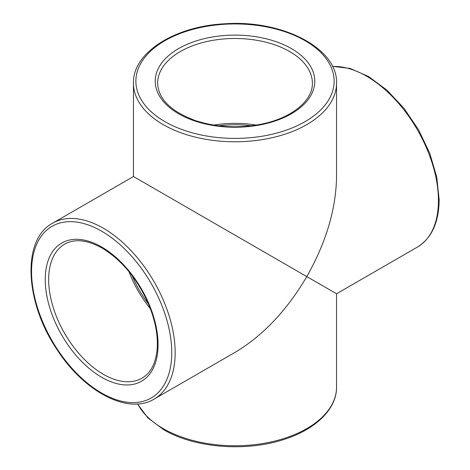 <?xml version="1.0" encoding="UTF-8"?>
<svg xmlns="http://www.w3.org/2000/svg" width="470" height="470" viewBox="0 0 470 470"><rect width="100%" height="100%" fill="white"/><g stroke="black" fill="none" stroke-linecap="round" stroke-linejoin="round"><path stroke-width="0.7" d="M137.716 403.947A101.544 58.627 180 0 0 163.202 428.599A101.544 58.627 180 0 0 273.857 441.306A101.544 58.627 180 0 0 336.544 387.145L336.544 293.774L306.798 276.601C286.788 310.529 262.853 335.797 235 352.4L154.137 399.083A101.544 58.627 -120 0 0 175.163 352.6A101.544 58.627 -120 0 0 130.842 250.41A101.544 58.627 -120 0 0 52.593 223.209C21.796 239.412 24.722 301.67 56.635 348.993C83.654 391.51 128.052 415.169 154.137 399.083M133.457 83.149L133.457 176.52L306.798 276.601C326.174 242.303 336.091 208.944 336.544 176.52L336.544 83.149C337.906 48.375 282.541 19.787 225.606 23.753C175.269 25.891 132.569 52.511 133.457 83.149A101.544 58.627 0 0 0 163.202 124.603A101.544 58.627 0 0 0 306.798 124.603A101.544 58.627 0 0 0 336.544 83.149M256.297 125.09A77.368 44.668 0 0 0 213.703 125.09M129.038 271.725A77.368 44.668 -120 0 0 150.335 308.62M218.673 125.801A74.947 43.269 180 0 1 251.327 125.801M148.467 303.967A74.947 43.269 60 0 1 132.135 275.673M332.548 66.499A101.544 58.627 60 0 1 438.434 200.602A101.544 58.627 60 0 1 417.407 247.085C431.689 238.22 438.933 222.392 439.145 199.615L436.748 176.99L429.721 153.197L418.553 129.779L403.977 108.288L386.957 90.152L368.598 76.557L350.05 68.42L332.466 66.329M289.708 51.565A77.368 44.668 180 0 1 312.368 83.149C312.979 100.192 292.193 117.935 261.96 124.027C238.86 128.604 216.67 127.458 195.397 120.584C170.874 111.449 158.284 98.964 157.632 83.149A77.368 44.668 180 0 1 205.396 41.883A77.368 44.668 180 0 1 289.708 51.565M291.418 48.604A79.783 46.06 0 0 0 157.938 69.249A79.783 46.06 0 0 0 255.651 125.666A79.783 46.06 0 0 0 291.418 48.604M164.911 121.642A99.123 57.228 180 0 1 209.344 25.891A99.123 57.228 180 0 1 330.745 95.986A99.123 57.228 180 0 1 164.911 121.642M142.046 378.144A77.368 44.668 60 0 1 64.684 333.477A77.368 44.668 60 0 1 64.684 244.147C74.712 238.525 87.203 239.841 102.154 248.095C122.118 260.304 137.71 279.298 148.931 305.071C155.405 321.01 158.143 335.721 157.145 349.216C155.77 363.404 150.735 373.051 142.046 378.144M101.655 246.991A79.783 46.06 -120 0 0 52.799 316.498A79.783 46.06 -120 0 0 150.512 372.91A79.783 46.06 -120 0 0 101.655 246.991M171.744 352.6A99.123 57.228 60 0 1 66.611 361.988A99.123 57.228 60 0 1 66.611 221.805A99.123 57.228 60 0 1 171.744 352.6M137.534 403.965L147.862 417.883L163.701 429.709C194.374 447.951 245.775 452.099 283.792 439.503C315.529 429.568 336.802 409.029 336.544 387.145M417.407 247.085L336.544 293.774M133.457 176.52L52.593 223.209"/></g></svg>
